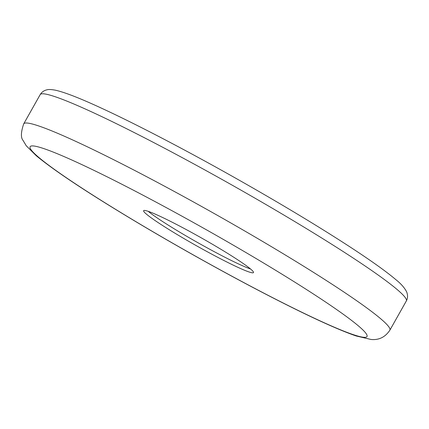 <?xml version="1.0" encoding="UTF-8"?>
<svg xmlns="http://www.w3.org/2000/svg" width="429" height="429" viewBox="0 0 429 429"><rect width="100%" height="100%" fill="white"/><g stroke="black" fill="none" stroke-linecap="round" stroke-linejoin="round"><path stroke-width="0.64" d="M253.448 272.045A63.042 4.617 -150.6 0 0 198.193 236.122A63.042 4.617 -150.6 0 0 143.635 210.677A63.042 4.617 -150.6 0 0 143.672 211.207A63.042 4.617 -150.6 0 0 198.933 247.131A63.042 4.617 -150.6 0 0 253.485 272.576A63.042 4.617 -150.6 0 0 253.448 272.045M148.209 211.331A63.042 4.617 -150.6 0 0 197.941 242.728A63.042 4.617 -150.6 0 0 250.557 268.999M406.333 300.965A210.146 15.39 -150.6 0 0 406.215 299.206A210.146 15.39 -150.6 0 0 222.018 179.461A210.146 15.39 -150.6 0 0 40.17 94.643C41.806 91.972 44.171 90.342 47.276 89.758C48.643 89.323 51.341 89.463 55.373 90.187C64.795 92.283 80.277 98.332 101.823 108.333C137.162 124.641 188.175 151.308 238.304 179.681C280.829 203.77 317.733 225.97 349.024 246.278C370.565 260.301 386.213 271.46 395.972 279.746C400.949 283.698 404.499 287.72 406.617 291.817C407.936 295.136 407.845 298.187 406.333 300.965L389.875 330.18A210.146 15.39 -150.6 0 0 389.757 328.421A210.146 15.39 -150.6 0 0 205.555 208.676A210.146 15.39 -150.6 0 0 23.713 123.858C20.903 132.121 20.678 137.634 23.032 140.39L26.249 145.769L36.304 155.759C54.215 170.544 85.821 191.57 131.129 218.838C176.635 246.23 230.791 276.378 275.096 298.986C311.357 317.508 338.379 329.837 356.172 335.971L371.005 339.468C378.936 340.251 385.226 337.156 389.875 330.18M366.886 334.915A193.334 14.157 -150.6 0 0 189.339 220.249A193.334 14.157 -150.6 0 0 30.234 148.337A193.334 14.157 -150.6 0 0 207.786 263.004A193.334 14.157 -150.6 0 0 366.886 334.915M40.17 94.643L23.713 123.858"/></g></svg>
